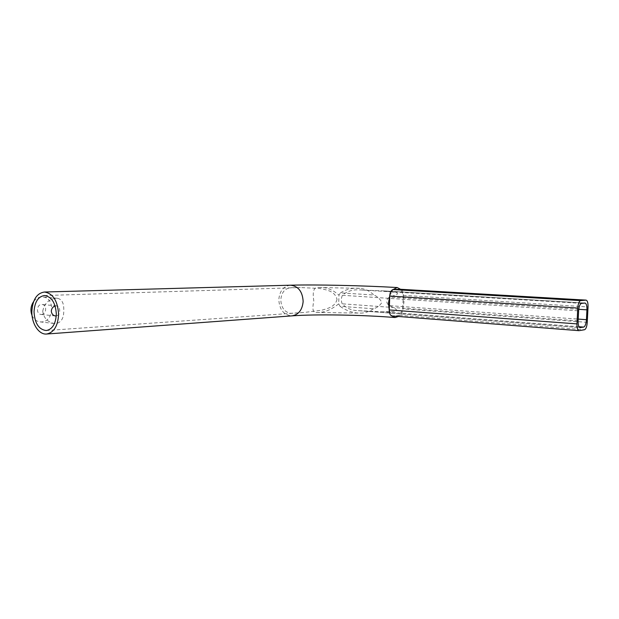 <?xml version="1.0" encoding="UTF-8"?>
<svg xmlns="http://www.w3.org/2000/svg" width="619" height="619" viewBox="0 0 619 619"><rect width="100%" height="100%" fill="white"/><g stroke="black" fill="none" stroke-linecap="round" stroke-linejoin="round"><path stroke-width="0.46" stroke-dasharray="3.1 2.32" d="M389.25 310.359L392.113 315.976L399.619 315.319L402.76 309.314L403.271 294.923C403.139 291.58 402.226 289.7 400.524 289.274L403.271 294.923L403.967 302.064L402.76 309.314C402.396 312.672 401.352 314.676 399.619 315.319L398.381 316.471M389.753 295.611L393.019 289.584M55.122 306.003L56.677 305.871C58.673 306.359 59.687 307.953 59.718 310.661C59.625 313.593 58.472 315.357 56.259 315.953M41.558 314.46C46.557 314.452 47.199 304.912 42.224 304.502L41.612 304.471C36.653 304.409 35.887 313.91 40.815 314.421L41.558 314.46M42.734 311.164C44.32 303.411 48.847 299.101 56.314 298.25L57.552 298.296C61.939 299.348 64.005 303.295 63.749 310.142C63.966 317.857 61.42 322.337 56.136 323.582L53.923 323.451C47.408 321.965 43.678 317.872 42.734 311.164M32.056 315.582C33.666 319.056 36.119 321.137 39.423 321.818L41.512 321.942C54.093 321.772 55.478 297.855 42.943 297.019L41.659 296.973C38.494 297.151 35.817 298.675 33.635 301.561M337.022 299.403C335.096 307.163 327.064 308.626 321.764 310.196L304.718 312.409L290.52 313.315C284.431 312.03 281.188 307.535 280.794 299.828C281.483 292.547 284.74 288.524 290.559 287.758L300.285 287.549L319.574 288.454C325.571 289.793 334.933 290.59 337.022 299.403M384.144 290.915L360.041 289.932C353.07 289.328 347.205 291.123 342.431 295.294C341.1 298.041 341.015 300.88 342.175 303.813C346.385 308.27 351.754 310.552 358.293 310.661L382.225 311.759L394.999 311.458C400.036 309.972 392.098 307.45 390.009 305.709C385.583 304.401 385.792 297.832 390.303 297.12L395.796 294.776C397.878 294.195 398.048 293.476 396.315 292.617L384.144 290.915L584.994 303.047M340.458 292.872C346.4 289.15 352.861 287.642 359.848 288.353C364.908 288.733 369.597 290.953 373.922 295.015L340.458 292.872L338.964 295.116L338.701 303.852C330.886 310.034 323.551 312.897 316.696 312.448C312.966 313.276 312.015 309.423 313.818 300.88C312.193 290.899 314.034 286.442 319.342 287.51C325.927 286.992 332.465 289.522 338.964 295.116M338.701 303.852L340.055 306.281L373.474 308.765C377.033 307.782 379.842 305.678 381.892 302.459C380.058 298.969 377.404 296.486 373.922 295.015M373.474 308.765C369.311 311.527 365.272 312.982 361.364 313.121C353.782 313.322 346.679 311.04 340.055 306.281M290.241 285.204C283.394 286.28 279.587 291.108 278.805 299.681C279.478 309.833 283.873 315.226 291.99 315.868M399.41 315.35L584.506 329.741M579.129 330.654L392.322 315.969M403.263 295.325L588.027 306.931M587.253 322.344L402.783 308.912M359.384 310.723L579.856 327.613M578.974 326.731L382.225 311.759M382.921 290.845L584.878 303.047M581.458 303.38L360.041 289.932M390.009 305.709L578.216 319.094M578.75 309.314L390.303 297.12M342.431 295.294L578.626 310.815M578.123 320.874L342.175 303.813M56.677 305.871L42.224 304.502M53.923 323.451L39.423 321.818M46.278 330.538L304.718 312.409M358.293 310.661L580.049 327.652M44.475 295.534L300.285 287.549M57.552 298.296L42.943 297.019M55.246 315.938L40.815 314.421M359.848 288.353L319.342 287.51M316.696 312.448L361.364 313.121"/><path stroke-width="0.93" d="M398.381 316.471L395.108 317.532L392.028 315.969C390.318 315.558 389.39 313.694 389.25 310.359L388.508 303.047L389.753 295.611C390.14 292.16 391.223 290.156 393.019 289.584L397.181 287.533L400.524 289.274L393.019 289.584M56.259 315.953L55.246 315.938C52.886 315.373 51.578 313.756 51.315 311.071C51.586 308.486 52.855 306.8 55.122 306.003M33.635 301.561C30.718 305.979 30.192 310.653 32.056 315.582M56.329 314.212C55.725 323.899 52.375 329.339 46.278 330.538C38.881 329.641 34.803 323.435 34.03 311.914C34.625 301.995 38.107 296.532 44.475 295.534C51.632 296.671 55.586 302.9 56.329 314.212M31.848 311.69C32.567 299.751 36.761 293.197 44.436 292.021C53.002 293.414 57.729 300.896 58.619 314.452C57.892 326.043 53.884 332.573 46.603 334.028C38.881 334.864 31.6 323.66 31.848 311.69M579.129 330.654L584.506 329.741C585.984 329.068 586.897 326.608 587.253 322.344L588.027 306.931C588.104 302.838 587.462 300.563 586.092 300.122L580.614 300.61C579.082 301.182 578.131 303.658 577.759 308.053L576.978 323.892C576.908 327.938 577.55 330.198 578.904 330.67L579.129 330.654M389.25 310.359L389.753 295.611M579.856 327.613L583.678 327.087L578.974 326.731M578.216 319.094L586.441 319.683L586.928 309.848C587.013 305.755 586.363 303.488 584.994 303.047L581.458 303.38C579.933 303.96 578.989 306.444 578.626 310.815L578.123 320.874C578.053 324.921 578.688 327.18 580.049 327.652L580.258 327.644M586.441 319.683C586.085 323.954 585.164 326.422 583.678 327.087M46.603 334.028L291.99 315.868C298.629 314.707 302.343 309.902 303.148 301.445C302.529 291.588 298.335 286.171 290.574 285.197L290.241 285.204M393.235 289.56L580.614 300.61M585.984 300.13L400.315 289.274M389.258 309.941L576.978 323.892M577.759 308.053L389.738 296.029M586.928 309.848L578.75 309.314M44.436 292.021L290.574 285.197C315.783 284.485 362.819 285.552 397.181 287.533M578.904 330.67L392.028 315.969M586.092 300.122L400.454 289.274M395.108 317.532C362.053 314.847 315.45 314.081 291.99 315.868"/></g></svg>
